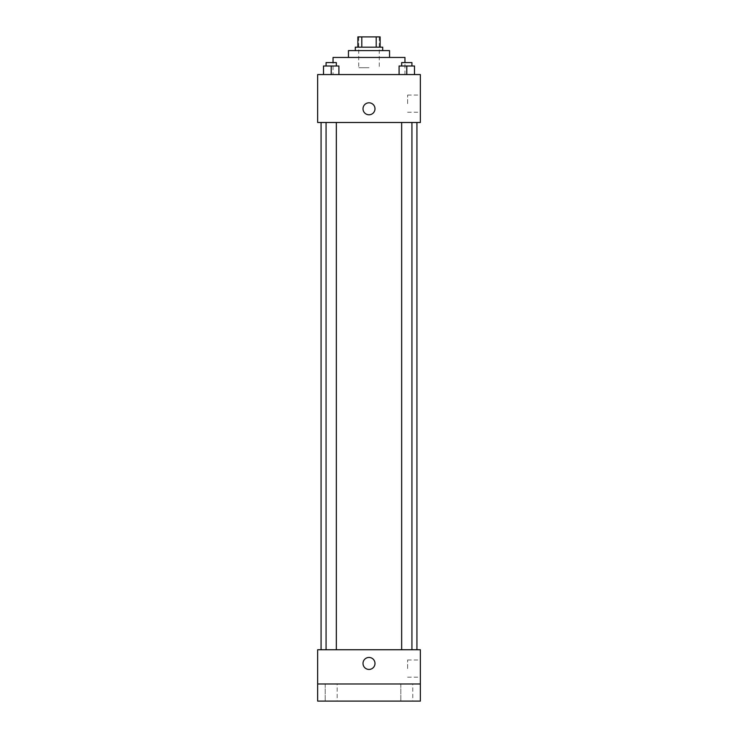 <?xml version="1.0" encoding="UTF-8"?>
<svg xmlns="http://www.w3.org/2000/svg" width="738" height="738" viewBox="0 0 738 738"><rect width="100%" height="100%" fill="white"/><g stroke="black" fill="none" stroke-linecap="round" stroke-linejoin="round"><path stroke-width="0.55" stroke-dasharray="3.69 2.77" d="M369 67.712L358.733 67.712L369 67.712M369 36.9L358.733 36.9L369 36.9M376.205 47.167L376.205 36.9L380.125 36.9L380.125 47.167L361.795 47.167L380.125 47.167M376.205 36.9L357.875 36.9M361.795 47.167L357.875 47.167L361.795 47.167L361.795 36.9M382.699 47.167L355.301 47.167M355.301 50.599L382.699 50.599L355.301 50.599M389.544 50.599L348.456 50.599M348.456 57.444L389.544 57.444L348.456 57.444M404.95 57.444L333.05 57.444M333.05 74.556L404.95 74.556L333.05 74.556L333.05 62.582M323.502 74.556L338.908 74.556L323.502 74.556L338.908 74.556L323.502 74.556L338.908 74.556L331.205 74.556L331.205 66.005L323.502 66.005L336.334 66.005L323.502 66.005L323.502 74.556L331.205 74.556L323.502 74.556L323.502 66.005L323.502 74.556L338.908 74.556L331.205 74.556L331.205 66.005L338.908 66.005L326.067 66.005L338.908 66.005L338.908 74.556L338.908 66.005M399.092 74.556L414.498 74.556L399.092 74.556L414.498 74.556L399.092 74.556L414.498 74.556L406.795 74.556L406.795 66.005L399.092 66.005L411.933 66.005L399.092 66.005L399.092 74.556L406.795 74.556L399.092 74.556L399.092 66.005L399.092 74.556L414.498 74.556L406.795 74.556L406.795 66.005L414.498 66.005L401.666 66.005L414.498 66.005L414.498 74.556L414.498 66.005M420.356 74.556L317.644 74.556L317.644 122.49L420.356 122.49L420.356 74.556M317.644 108.8L317.644 102.803L317.644 108.8M369 122.49L321.067 122.49L369 122.49M406.795 122.49L411.933 122.49L406.795 122.49M331.205 122.49L326.067 122.49L331.205 122.49M420.356 103.661L420.356 95.073L420.356 103.661M369 102.803A5.987 5.987 0 0 0 363.816 111.798A5.987 5.987 0 0 0 374.184 111.798A5.987 5.987 0 0 0 369 102.803A5.987 5.987 0 0 0 363.816 111.798A5.987 5.987 0 0 0 374.184 111.798A5.987 5.987 0 0 0 369 102.803M369 114.787A5.987 5.987 0 0 1 363.816 105.802A5.987 5.987 0 0 1 374.184 105.802A5.987 5.987 0 0 1 369 114.787M407.616 103.661L407.616 95.073L407.616 103.661M369 649.744L321.067 649.744L369 649.744M406.795 649.744L411.933 649.744L406.795 649.744M331.205 649.744L326.067 649.744L331.205 649.744M420.356 649.744L317.644 649.744L317.644 683.978L420.356 683.978L420.356 649.744M420.356 683.978L420.356 701.1L317.644 701.1L317.644 683.978L420.356 683.978L317.644 683.978M317.644 663.444L317.644 657.447L317.644 663.444M420.356 668.573L420.356 659.984L420.356 668.573M369 657.447A5.987 5.987 0 0 0 363.816 666.432A5.987 5.987 0 0 0 374.184 666.432A5.987 5.987 0 0 0 369 657.447A5.987 5.987 0 0 0 363.816 666.432A5.987 5.987 0 0 0 374.184 666.432A5.987 5.987 0 0 0 369 657.447M369 669.431A5.987 5.987 0 0 1 363.816 660.445A5.987 5.987 0 0 1 374.184 660.445A5.987 5.987 0 0 1 369 669.431M407.616 668.573L407.616 659.984L407.616 668.573M337.192 683.978L325.209 683.978L337.192 683.978L325.209 683.978L337.192 683.978L337.192 701.1L325.209 701.1L337.192 701.1L325.209 701.1L337.192 701.1L337.192 683.978M412.791 683.978L400.808 683.978L412.791 683.978L400.808 683.978L412.791 683.978L412.791 701.1L400.808 701.1L412.791 701.1L400.808 701.1L412.791 701.1L412.791 683.978M401.666 66.005L401.666 62.582L411.933 62.582L401.666 62.582L411.933 62.582L411.933 66.005M406.795 74.556L406.795 66.005M326.067 66.005L326.067 62.582L336.334 62.582L326.067 62.582L336.334 62.582L336.334 66.005M331.205 74.556L331.205 66.005M358.733 36.9L358.733 67.712M379.267 36.9L379.267 67.712M404.95 74.556L404.95 62.582M407.616 112.25L420.356 112.25M407.616 95.073L420.356 95.073M336.334 649.744L336.334 122.49M326.067 649.744L326.067 122.49M411.933 649.744L411.933 122.49M401.666 649.744L401.666 122.49M407.616 677.161L420.356 677.161M407.616 659.984L420.356 659.984M325.209 683.978L325.209 701.1L325.209 683.978M400.808 683.978L400.808 701.1L400.808 683.978"/><path stroke-width="1.11" d="M361.795 47.167L361.795 36.9L357.875 36.9L357.875 47.167L357.875 36.9M361.795 36.9L380.125 36.9L380.125 47.167M376.205 47.167L376.205 36.9M355.301 50.599L355.301 47.167L382.699 47.167L382.699 50.599M348.456 57.444L348.456 50.599L389.544 50.599L389.544 57.444M333.05 62.582L333.05 57.444L404.95 57.444L404.95 62.582M317.644 74.556L420.356 74.556L420.356 122.49L317.644 122.49L317.644 74.556M369 114.787A5.987 5.987 0 0 1 363.816 105.802A5.987 5.987 0 0 1 374.184 105.802A5.987 5.987 0 0 1 369 114.787M317.644 649.744L420.356 649.744L420.356 701.1L317.644 701.1L317.644 649.744M369 669.431A5.987 5.987 0 0 1 363.816 660.445A5.987 5.987 0 0 1 374.184 660.445A5.987 5.987 0 0 1 369 669.431M317.644 683.978L420.356 683.978M399.092 74.556L399.092 66.005L414.498 66.005L414.498 74.556L414.498 66.005M406.795 74.556L406.795 66.005M411.933 66.005L411.933 62.582L401.666 62.582L401.666 66.005M323.502 74.556L323.502 66.005L338.908 66.005L338.908 74.556L338.908 66.005M331.205 74.556L331.205 66.005M336.334 66.005L336.334 62.582L326.067 62.582L326.067 66.005M416.933 649.744L416.933 122.49M321.067 649.744L321.067 122.49M401.666 122.49L401.666 649.744M411.933 122.49L411.933 649.744M336.334 649.744L336.334 122.49M326.067 649.744L326.067 122.49"/></g></svg>
